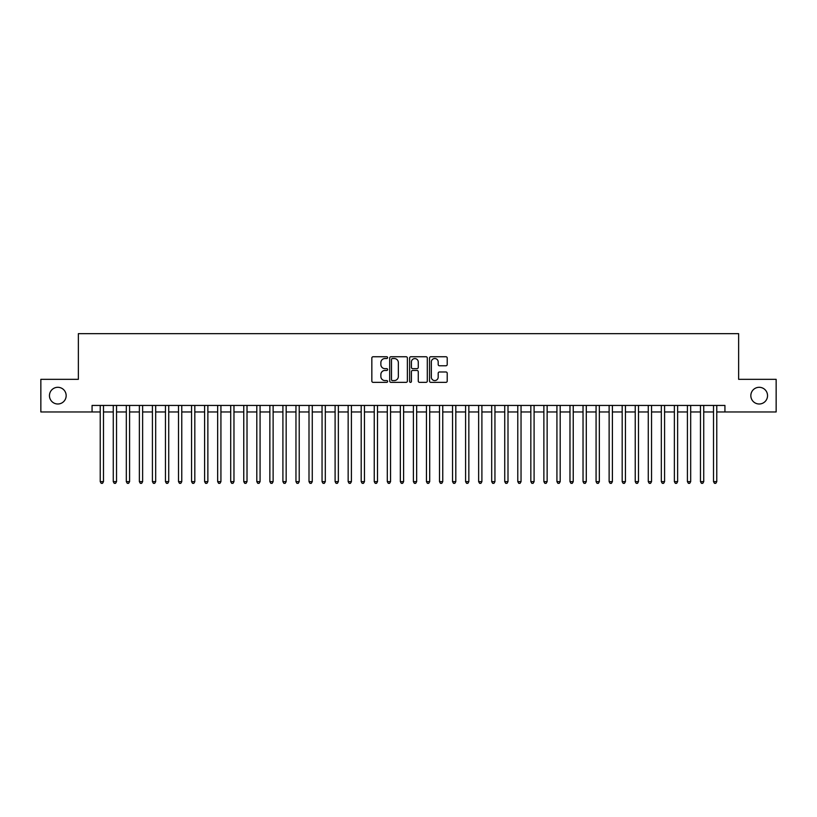 <?xml version="1.0" encoding="UTF-8"?>
<svg xmlns="http://www.w3.org/2000/svg" width="817" height="817" viewBox="0 0 817 817"><rect width="100%" height="100%" fill="white"/><g stroke="black" fill="none" stroke-linecap="round" stroke-linejoin="round"><path stroke-width="1.23" d="M387.626 357.642A0.899 0.899 0 0 0 386.727 356.743L373.114 356.743A1.277 1.277 0 0 0 371.837 358.02L371.837 381.079A1.277 1.277 0 0 0 373.114 382.356L386.727 382.356A0.899 0.899 0 0 0 387.626 381.457A0.899 0.899 0 0 0 386.727 380.569L384.96 380.569A4.095 4.095 0 0 1 380.865 376.463L380.865 374.543A4.095 4.095 0 0 1 384.96 370.448L386.727 370.448A0.899 0.899 0 0 0 387.626 369.55A0.899 0.899 0 0 0 386.727 368.651L384.96 368.651A4.095 4.095 0 0 1 380.865 364.556L380.865 362.636A4.095 4.095 0 0 1 384.96 358.53L386.727 358.53A0.899 0.899 0 0 0 387.626 357.642M750.833 395.642A8.354 8.354 0 0 0 759.187 403.996A8.354 8.354 0 0 0 767.541 395.642A8.354 8.354 0 0 0 759.187 387.299A8.354 8.354 0 0 0 750.833 395.642M49.459 395.642A8.354 8.354 0 0 0 57.813 403.996A8.354 8.354 0 0 0 66.167 395.642A8.354 8.354 0 0 0 57.813 387.299A8.354 8.354 0 0 0 49.459 395.642M445.929 365.771A1.277 1.277 0 0 0 447.216 364.494L447.216 358.02A1.277 1.277 0 0 0 445.929 356.743L430.814 356.743A1.277 1.277 0 0 0 429.538 358.02L429.538 381.079A1.277 1.277 0 0 0 430.814 382.356L445.929 382.356A1.277 1.277 0 0 0 447.216 381.079L447.216 373.267A1.277 1.277 0 0 0 445.929 371.98L439.464 371.98A1.277 1.277 0 0 0 438.188 373.267L438.188 377.137A3.421 3.421 0 0 1 434.756 380.569A3.421 3.421 0 0 1 431.335 377.137L431.335 361.962A3.421 3.421 0 0 1 434.756 358.53A3.421 3.421 0 0 1 438.188 361.962L438.188 364.494A1.277 1.277 0 0 0 439.464 365.771L445.929 365.771M92.066 411.962L40.85 411.962L40.85 379.333L78.361 379.333L78.361 333.663L738.639 333.663L738.639 379.333L776.15 379.333L776.15 411.962L724.934 411.962L724.934 405.436L92.066 405.436L92.066 411.962L100.225 411.962M407.377 358.02A1.277 1.277 0 0 0 406.1 356.743L390.986 356.743A1.277 1.277 0 0 0 389.699 358.02L389.699 381.079A1.277 1.277 0 0 0 390.986 382.356L406.1 382.356A1.277 1.277 0 0 0 407.377 381.079L407.377 358.02M410.9 356.743L426.014 356.743A1.277 1.277 0 0 1 427.301 358.02L427.301 381.079A1.277 1.277 0 0 1 426.014 382.356L419.55 382.356A1.277 1.277 0 0 1 418.263 381.079L418.263 371.725A1.277 1.277 0 0 0 416.987 370.448L412.697 370.448A1.277 1.277 0 0 0 411.411 371.725L411.411 381.457A0.899 0.899 0 0 1 410.522 382.356A0.899 0.899 0 0 1 409.623 381.457L409.623 358.02A1.277 1.277 0 0 1 410.9 356.743M103.483 411.962L113.267 411.962M116.535 411.962L126.318 411.962M129.586 411.962L139.37 411.962M142.628 411.962L152.422 411.962M155.679 411.962L165.463 411.962M168.731 411.962L178.514 411.962M181.772 411.962L191.566 411.962M194.824 411.962L204.607 411.962M207.875 411.962L217.659 411.962M220.927 411.962L230.711 411.962M233.968 411.962L243.762 411.962M247.02 411.962L256.804 411.962M260.072 411.962L269.855 411.962M273.123 411.962L282.907 411.962M286.164 411.962L295.958 411.962M299.216 411.962L309 411.962M312.268 411.962L322.051 411.962M325.309 411.962L335.103 411.962M338.361 411.962L348.154 411.962M351.412 411.962L361.196 411.962M364.464 411.962L374.247 411.962M377.505 411.962L387.299 411.962M390.557 411.962L400.34 411.962M403.608 411.962L413.392 411.962M416.66 411.962L426.443 411.962M429.701 411.962L439.495 411.962M442.753 411.962L452.536 411.962M455.804 411.962L465.588 411.962M468.846 411.962L478.639 411.962M481.897 411.962L491.691 411.962M494.949 411.962L504.732 411.962M508 411.962L517.784 411.962M521.042 411.962L530.836 411.962M534.093 411.962L543.877 411.962M547.145 411.962L556.928 411.962M560.196 411.962L569.98 411.962M573.238 411.962L583.032 411.962M586.289 411.962L596.073 411.962M599.341 411.962L609.125 411.962M612.393 411.962L622.176 411.962M625.434 411.962L635.228 411.962M638.486 411.962L648.269 411.962M651.537 411.962L661.321 411.962M664.578 411.962L674.372 411.962M677.63 411.962L687.414 411.962M690.682 411.962L700.465 411.962M703.733 411.962L713.517 411.962M716.775 411.962L724.934 411.962M392.395 358.53A0.899 0.899 0 0 0 391.496 359.429L391.496 379.67A0.899 0.899 0 0 0 392.395 380.569L394.254 380.569A4.095 4.095 0 0 0 398.349 376.463L398.349 362.636A4.095 4.095 0 0 0 394.254 358.53L392.395 358.53M418.263 362.023A3.421 3.421 0 0 0 414.842 358.602A3.421 3.421 0 0 0 411.411 362.023L411.411 367.374A1.277 1.277 0 0 0 412.697 368.651L416.987 368.651A1.277 1.277 0 0 0 418.263 367.374L418.263 362.023M103.483 405.436L103.483 481.642L100.225 481.642L100.225 405.436M103.483 481.642L102.503 483.337L101.196 483.337L100.225 481.642M116.535 405.436L116.535 481.642L113.267 481.642L113.267 405.436M116.535 481.642L115.554 483.337L114.247 483.337L113.267 481.642M129.586 405.436L129.586 481.642L126.318 481.642L126.318 405.436M129.586 481.642L128.606 483.337L127.299 483.337L126.318 481.642M142.628 405.436L142.628 481.642L139.37 481.642L139.37 405.436M142.628 481.642L141.647 483.337L140.35 483.337L139.37 481.642M155.679 405.436L155.679 481.642L152.422 481.642L152.422 405.436M155.679 481.642L154.699 483.337L153.392 483.337L152.422 481.642M168.731 405.436L168.731 481.642L165.463 481.642L165.463 405.436M168.731 481.642L167.751 483.337L166.443 483.337L165.463 481.642M181.772 405.436L181.772 481.642L178.514 481.642L178.514 405.436M181.772 481.642L180.802 483.337L179.495 483.337L178.514 481.642M194.824 405.436L194.824 481.642L191.566 481.642L191.566 405.436M194.824 481.642L193.843 483.337L192.546 483.337L191.566 481.642M207.875 405.436L207.875 481.642L204.607 481.642L204.607 405.436M207.875 481.642L206.895 483.337L205.588 483.337L204.607 481.642M220.927 405.436L220.927 481.642L217.659 481.642L217.659 405.436M220.927 481.642L219.947 483.337L218.639 483.337L217.659 481.642M233.968 405.436L233.968 481.642L230.711 481.642L230.711 405.436M233.968 481.642L232.998 483.337L231.691 483.337L230.711 481.642M247.02 405.436L247.02 481.642L243.762 481.642L243.762 405.436M247.02 481.642L246.04 483.337L244.743 483.337L243.762 481.642M260.072 405.436L260.072 481.642L256.804 481.642L256.804 405.436M260.072 481.642L259.091 483.337L257.784 483.337L256.804 481.642M273.123 405.436L273.123 481.642L269.855 481.642L269.855 405.436M273.123 481.642L272.143 483.337L270.835 483.337L269.855 481.642M286.164 405.436L286.164 481.642L282.907 481.642L282.907 405.436M286.164 481.642L285.184 483.337L283.887 483.337L282.907 481.642M299.216 405.436L299.216 481.642L295.958 481.642L295.958 405.436M299.216 481.642L298.236 483.337L296.928 483.337L295.958 481.642M312.268 405.436L312.268 481.642L309 481.642L309 405.436M312.268 481.642L311.287 483.337L309.98 483.337L309 481.642M325.309 405.436L325.309 481.642L322.051 481.642L322.051 405.436M325.309 481.642L324.339 483.337L323.032 483.337L322.051 481.642M338.361 405.436L338.361 481.642L335.103 481.642L335.103 405.436M338.361 481.642L337.38 483.337L336.083 483.337L335.103 481.642M351.412 405.436L351.412 481.642L348.154 481.642L348.154 405.436M351.412 481.642L350.432 483.337L349.125 483.337L348.154 481.642M364.464 405.436L364.464 481.642L361.196 481.642L361.196 405.436M364.464 481.642L363.483 483.337L362.176 483.337L361.196 481.642M377.505 405.436L377.505 481.642L374.247 481.642L374.247 405.436M377.505 481.642L376.535 483.337L375.228 483.337L374.247 481.642M390.557 405.436L390.557 481.642L387.299 481.642L387.299 405.436M390.557 481.642L389.576 483.337L388.279 483.337L387.299 481.642M403.608 405.436L403.608 481.642L400.34 481.642L400.34 405.436M403.608 481.642L402.628 483.337L401.321 483.337L400.34 481.642M416.66 405.436L416.66 481.642L413.392 481.642L413.392 405.436M416.66 481.642L415.679 483.337L414.372 483.337L413.392 481.642M429.701 405.436L429.701 481.642L426.443 481.642L426.443 405.436M429.701 481.642L428.721 483.337L427.424 483.337L426.443 481.642M442.753 405.436L442.753 481.642L439.495 481.642L439.495 405.436M442.753 481.642L441.772 483.337L440.465 483.337L439.495 481.642M455.804 405.436L455.804 481.642L452.536 481.642L452.536 405.436M455.804 481.642L454.824 483.337L453.517 483.337L452.536 481.642M468.846 405.436L468.846 481.642L465.588 481.642L465.588 405.436M468.846 481.642L467.875 483.337L466.568 483.337L465.588 481.642M481.897 405.436L481.897 481.642L478.639 481.642L478.639 405.436M481.897 481.642L480.917 483.337L479.62 483.337L478.639 481.642M494.949 405.436L494.949 481.642L491.691 481.642L491.691 405.436M494.949 481.642L493.968 483.337L492.661 483.337L491.691 481.642M508 405.436L508 481.642L504.732 481.642L504.732 405.436M508 481.642L507.02 483.337L505.713 483.337L504.732 481.642M521.042 405.436L521.042 481.642L517.784 481.642L517.784 405.436M521.042 481.642L520.072 483.337L518.764 483.337L517.784 481.642M534.093 405.436L534.093 481.642L530.836 481.642L530.836 405.436M534.093 481.642L533.113 483.337L531.816 483.337L530.836 481.642M547.145 405.436L547.145 481.642L543.877 481.642L543.877 405.436M547.145 481.642L546.164 483.337L544.857 483.337L543.877 481.642M560.196 405.436L560.196 481.642L556.928 481.642L556.928 405.436M560.196 481.642L559.216 483.337L557.909 483.337L556.928 481.642M573.238 405.436L573.238 481.642L569.98 481.642L569.98 405.436M573.238 481.642L572.257 483.337L570.96 483.337L569.98 481.642M586.289 405.436L586.289 481.642L583.032 481.642L583.032 405.436M586.289 481.642L585.309 483.337L584.002 483.337L583.032 481.642M599.341 405.436L599.341 481.642L596.073 481.642L596.073 405.436M599.341 481.642L598.361 483.337L597.053 483.337L596.073 481.642M612.393 405.436L612.393 481.642L609.125 481.642L609.125 405.436M612.393 481.642L611.412 483.337L610.105 483.337L609.125 481.642M625.434 405.436L625.434 481.642L622.176 481.642L622.176 405.436M625.434 481.642L624.454 483.337L623.157 483.337L622.176 481.642M638.486 405.436L638.486 481.642L635.228 481.642L635.228 405.436M638.486 481.642L637.505 483.337L636.198 483.337L635.228 481.642M651.537 405.436L651.537 481.642L648.269 481.642L648.269 405.436M651.537 481.642L650.557 483.337L649.249 483.337L648.269 481.642M664.578 405.436L664.578 481.642L661.321 481.642L661.321 405.436M664.578 481.642L663.608 483.337L662.301 483.337L661.321 481.642M677.63 405.436L677.63 481.642L674.372 481.642L674.372 405.436M677.63 481.642L676.65 483.337L675.353 483.337L674.372 481.642M690.682 405.436L690.682 481.642L687.414 481.642L687.414 405.436M690.682 481.642L689.701 483.337L688.394 483.337L687.414 481.642M703.733 405.436L703.733 481.642L700.465 481.642L700.465 405.436M703.733 481.642L702.753 483.337L701.446 483.337L700.465 481.642M716.775 405.436L716.775 481.642L713.517 481.642L713.517 405.436M716.775 481.642L715.804 483.337L714.497 483.337L713.517 481.642"/></g></svg>
